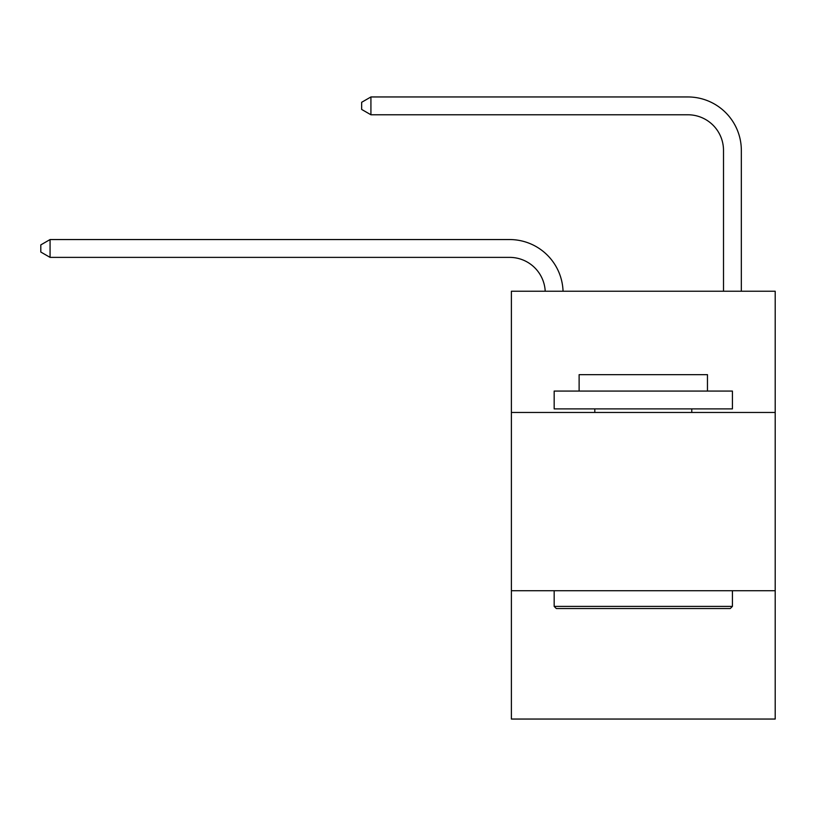 <?xml version="1.0" encoding="UTF-8"?>
<svg xmlns="http://www.w3.org/2000/svg" width="816" height="816" viewBox="0 0 816 816"><rect width="100%" height="100%" fill="white"/><g stroke="black" fill="none" stroke-linecap="round" stroke-linejoin="round"><path stroke-width="1.22" d="M775.2 412.457L775.2 291.241L511.387 291.241L511.387 412.457L775.2 412.457L775.2 719.049L511.387 719.049L511.387 412.457M775.2 590.713L511.387 590.713M545.21 291.241A35.649 35.649 0 0 0 509.602 257.377A35.649 35.649 0 0 1 545.21 291.241A35.649 35.649 0 0 0 509.602 257.377A35.649 35.649 0 0 1 545.21 291.241A35.649 35.649 0 0 0 509.602 257.377A35.649 35.649 0 0 1 545.21 291.241A35.649 35.649 0 0 0 509.602 257.377A35.649 35.649 0 0 1 545.21 291.241A35.649 35.649 0 0 0 509.602 257.377A35.649 35.649 0 0 1 545.21 291.241A35.649 35.649 0 0 0 509.602 257.377A35.649 35.649 0 0 1 545.21 291.241A35.649 35.649 0 0 0 509.602 257.377A35.649 35.649 0 0 1 545.21 291.241A35.649 35.649 0 0 0 509.602 257.377A35.649 35.649 0 0 1 545.21 291.241A35.649 35.649 0 0 0 509.602 257.377A35.649 35.649 0 0 1 545.21 291.241A35.649 35.649 0 0 0 509.602 257.377A35.649 35.649 0 0 1 545.21 291.241A35.649 35.649 0 0 0 509.602 257.377A35.649 35.649 0 0 1 545.21 291.241A35.649 35.649 0 0 0 509.602 257.377A35.649 35.649 0 0 1 545.21 291.241A35.649 35.649 0 0 0 509.602 257.377A35.649 35.649 0 0 1 545.21 291.241A35.649 35.649 -151.3 0 0 509.602 257.377L50.072 257.377L40.8 252.032L40.8 244.902L50.072 239.547L509.602 239.547A53.479 53.479 0 0 1 563.05 291.241M723.506 291.241L723.506 150.43A35.649 35.649 0 0 0 687.857 114.77L370.923 114.77L361.651 109.426L361.651 102.296L370.923 96.951L687.857 96.951A53.479 53.479 0 0 1 741.336 150.43L741.336 291.241M50.072 239.547L509.602 239.547L50.072 239.547L509.602 239.547L50.072 239.547L509.602 239.547L50.072 239.547L509.602 239.547L50.072 239.547L509.602 239.547L50.072 239.547L509.602 239.547L50.072 239.547L509.602 239.547L50.072 239.547L509.602 239.547L50.072 239.547L509.602 239.547L50.072 239.547L509.602 239.547L50.072 239.547L509.602 239.547L50.072 239.547L509.602 239.547L50.072 239.547L509.602 239.547L50.072 239.547L50.072 257.377M723.506 150.43A35.649 35.649 0 0 0 687.857 114.77A35.649 35.649 0 0 1 723.506 150.43A35.649 35.649 0 0 0 687.857 114.77A35.649 35.649 0 0 1 723.506 150.43A35.649 35.649 0 0 0 687.857 114.77A35.649 35.649 0 0 1 723.506 150.43A35.649 35.649 0 0 0 687.857 114.77A35.649 35.649 0 0 1 723.506 150.43A35.649 35.649 0 0 0 687.857 114.77A35.649 35.649 0 0 1 723.506 150.43A35.649 35.649 0 0 0 687.857 114.77A35.649 35.649 0 0 1 723.506 150.43A35.649 35.649 0 0 0 687.857 114.77A35.649 35.649 0 0 1 723.506 150.43A35.649 35.649 0 0 0 687.857 114.77A35.649 35.649 0 0 1 723.506 150.43A35.649 35.649 0 0 0 687.857 114.77A35.649 35.649 0 0 1 723.506 150.43A35.649 35.649 0 0 0 687.857 114.77A35.649 35.649 0 0 1 723.506 150.43A35.649 35.649 0 0 0 687.857 114.77A35.649 35.649 0 0 1 723.506 150.43A35.649 35.649 0 0 0 687.857 114.77A35.649 35.649 0 0 1 723.506 150.43A35.649 35.649 0 0 0 687.857 114.77A35.649 35.649 0 0 1 723.506 150.43M370.923 96.951L687.857 96.951L370.923 96.951L687.857 96.951L370.923 96.951L687.857 96.951L370.923 96.951L687.857 96.951L370.923 96.951L687.857 96.951L370.923 96.951L687.857 96.951L370.923 96.951L687.857 96.951L370.923 96.951L687.857 96.951L370.923 96.951L687.857 96.951L370.923 96.951L687.857 96.951L370.923 96.951L687.857 96.951L370.923 96.951L687.857 96.951L370.923 96.951L687.857 96.951L370.923 96.951L370.923 114.77M556.308 608.532L554.166 606.39L732.421 606.39L730.279 608.532L556.308 608.532M732.421 391.068L732.421 408.887L554.166 408.887L554.166 391.068L732.421 391.068M579.125 391.068L579.125 374.666L707.462 374.666L707.462 391.068M732.421 590.713L732.421 606.39M554.166 590.713L554.166 606.39M691.774 408.887L691.774 412.457M594.813 408.887L594.813 412.457"/></g></svg>
